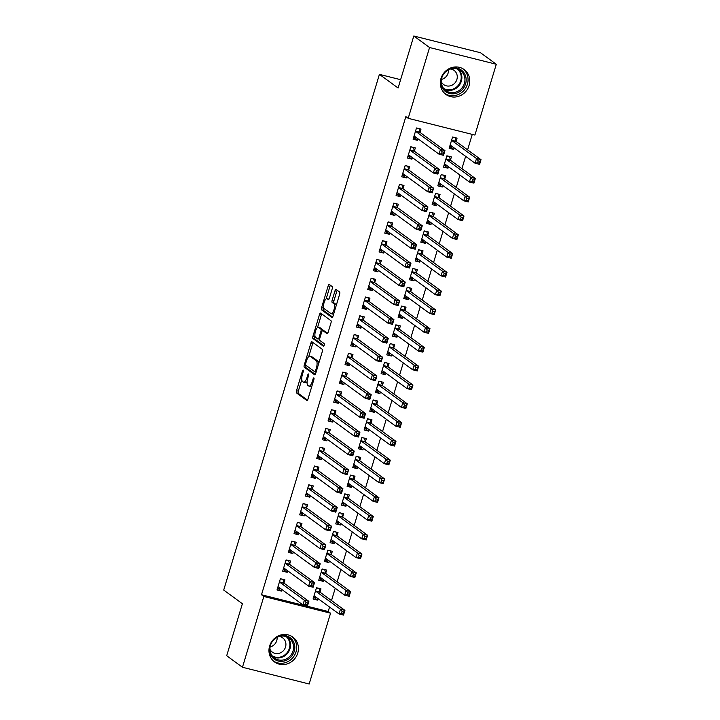 <?xml version="1.0" encoding="UTF-8"?>
<svg xmlns="http://www.w3.org/2000/svg" width="720" height="720" viewBox="0 0 720 720"><rect width="100%" height="100%" fill="white"/><g stroke="black" fill="none" stroke-linecap="round" stroke-linejoin="round"><path stroke-width="1.08" d="M303.219 370.098A1.359 0.468 -75.9 0 0 303.165 370.071A1.359 0.468 -75.9 0 0 302.427 371.097L296.514 390.681A1.944 0.666 -75.9 0 0 296.532 392.949L306.846 400.482A1.944 0.666 -75.9 0 0 306.936 400.527A1.944 0.666 -75.9 0 0 307.98 399.06L313.893 379.476A1.359 0.468 -75.9 0 0 313.884 377.892A1.359 0.468 -75.9 0 0 313.821 377.865A1.359 0.468 -75.9 0 0 313.092 378.891L312.327 381.42A6.21 2.124 -75.9 0 1 308.979 386.109A6.21 2.124 -75.9 0 1 308.709 385.983L307.845 385.353A6.21 2.124 -75.9 0 1 307.8 378.117L308.565 375.579A1.359 0.468 -75.9 0 0 308.547 373.995A1.359 0.468 -75.9 0 0 308.493 373.968A1.359 0.468 -75.9 0 0 307.755 374.994L306.99 377.532A6.21 2.124 -75.9 0 1 303.651 382.212A6.21 2.124 -75.9 0 1 303.381 382.086L302.517 381.456A6.21 2.124 -75.9 0 1 302.463 374.22L303.228 371.682A1.359 0.468 -75.9 0 0 303.219 370.098M469.107 85.527A15.435 14.364 -53.8 0 1 445.941 94.455A15.435 14.364 -53.8 0 1 440.982 78.471A15.435 14.364 -53.8 0 1 464.148 69.543A15.435 14.364 -53.8 0 1 469.107 85.527M297.765 653.058A15.435 14.364 -53.8 0 1 274.59 661.986A15.435 14.364 -53.8 0 1 269.631 646.002A15.435 14.364 -53.8 0 1 292.806 637.074A15.435 14.364 -53.8 0 1 297.765 653.058M332.199 288.837A1.944 0.666 -75.9 0 0 332.181 286.578L329.283 284.463A1.944 0.666 -75.9 0 0 329.202 284.418A1.944 0.666 -75.9 0 0 328.158 285.885L321.588 307.638A1.944 0.666 -75.9 0 0 321.606 309.897L331.92 317.439A1.944 0.666 -75.9 0 0 332.001 317.484A1.944 0.666 -75.9 0 0 333.054 316.017L339.615 294.264A1.944 0.666 -75.9 0 0 339.597 292.005L336.105 289.449A1.944 0.666 -75.9 0 0 336.024 289.404A1.944 0.666 -75.9 0 0 334.98 290.871L332.163 300.177A1.944 0.666 -75.9 0 0 332.181 302.445L333.918 303.714A5.193 1.773 -75.9 0 1 334.062 309.42A5.193 1.773 -75.9 0 1 331.164 313.677A5.193 1.773 -75.9 0 1 330.939 313.569L324.144 308.61A5.193 1.773 -75.9 0 1 324 302.895A5.193 1.773 -75.9 0 1 326.898 298.638A5.193 1.773 -75.9 0 1 327.123 298.746L328.257 299.574A1.944 0.666 -75.9 0 0 328.338 299.61A1.944 0.666 -75.9 0 0 329.382 298.152L332.199 288.837M408.195 118.323L429.57 47.52L496.287 64.26L474.912 135.063L408.195 118.323L405.855 116.613L261.495 594.756L263.835 596.466L330.552 613.197L309.177 684L242.46 667.26L263.835 596.466M242.46 667.26L226.692 655.74L242.397 603.72L223.713 590.058L379.413 74.367L398.097 88.02L413.802 36L429.57 47.52M311.976 341.793A1.944 0.666 -75.9 0 0 311.895 341.748A1.944 0.666 -75.9 0 0 310.851 343.215L304.281 364.968A1.944 0.666 -75.9 0 0 304.299 367.227L314.613 374.769A1.944 0.666 -75.9 0 0 314.694 374.814A1.944 0.666 -75.9 0 0 315.738 373.347L322.308 351.594A1.944 0.666 -75.9 0 0 322.29 349.335L311.976 341.793M312.93 336.303L319.5 314.55A1.944 0.666 -75.9 0 1 320.544 313.083A1.944 0.666 -75.9 0 1 320.634 313.128L330.948 320.67A1.944 0.666 -75.9 0 1 330.966 322.929L328.149 332.235A1.944 0.666 -75.9 0 1 327.105 333.702A1.944 0.666 -75.9 0 1 327.024 333.666L322.839 330.606A1.944 0.666 -75.9 0 0 322.758 330.57A1.944 0.666 -75.9 0 0 321.714 332.028L319.842 338.202A1.944 0.666 -75.9 0 0 319.86 340.47L324.216 343.656A1.359 0.468 -75.9 0 1 324.252 345.15A1.359 0.468 -75.9 0 1 323.496 346.257A1.359 0.468 -75.9 0 1 323.442 346.23L312.948 338.562A1.944 0.666 -75.9 0 1 312.93 336.303L314.739 336.753L314.946 336.051M400.617 79.686L379.413 74.367M414.414 150.921L415.332 147.879L410.823 146.754L407.421 158.022L411.93 159.147L412.389 157.635M450.477 159.966L451.395 156.933L446.886 155.799L443.484 167.067L447.993 168.201L448.443 166.68M403.074 188.487L403.992 185.445L399.483 184.311L396.081 195.579L400.59 196.713L401.049 195.201M439.137 197.532L440.055 194.49L435.546 193.356L432.144 204.624L436.653 205.758L437.103 204.246M391.734 226.044L392.652 223.002L388.143 221.868L384.741 233.136L389.25 234.27L389.709 232.758M427.797 235.089L428.715 232.047L424.206 230.922L420.804 242.19L425.313 243.315L425.763 241.803M380.394 263.601L381.312 260.559L376.803 259.434L373.401 270.702L377.91 271.827L378.369 270.315M416.457 272.646L417.375 269.613L412.866 268.479L409.464 279.747L413.973 280.881L414.423 279.36M369.054 301.167L369.972 298.125L365.463 296.991L362.061 308.259L366.57 309.393L367.029 307.881M405.117 310.212L406.035 307.17L401.526 306.036L398.124 317.304L402.633 318.438L403.083 316.926M357.714 338.724L358.632 335.682L354.123 334.548L350.721 345.816L355.23 346.95L355.689 345.438M393.777 347.769L394.695 344.727L390.186 343.602L386.784 354.87L391.293 355.995L391.743 354.483M346.374 376.281L347.292 373.239L342.783 372.114L339.381 383.382L343.89 384.507L344.349 382.995M382.437 385.326L383.355 382.293L378.846 381.159L375.444 392.427L379.953 393.561L380.403 392.04M335.034 413.847L335.952 410.805L331.443 409.671L328.041 420.939L332.55 422.073L333.009 420.561M371.097 422.892L372.015 419.85L367.506 418.716L364.104 429.984L368.613 431.118L369.063 429.606M323.694 451.404L324.612 448.362L320.103 447.228L316.701 458.496L321.21 459.63L321.669 458.118M359.757 460.449L360.675 457.407L356.166 456.282L352.764 467.55L357.273 468.675L357.723 467.163M312.354 488.961L313.272 485.919L308.763 484.794L305.361 496.062L309.87 497.187L310.329 495.675M348.417 498.006L349.335 494.973L344.826 493.839L341.424 505.107L345.933 506.241L346.383 504.72M301.014 526.527L301.932 523.485L297.423 522.351L294.021 533.619L298.53 534.753L298.989 533.241M337.077 535.572L337.995 532.53L333.486 531.396L330.084 542.664L334.593 543.798L335.043 542.286M289.674 564.084L290.592 561.042L286.083 559.908L282.681 571.176L287.19 572.31L287.649 570.798M325.737 573.129L326.655 570.087L322.146 568.962L318.744 580.23L323.253 581.355L323.703 579.843M261.495 594.756L328.212 611.496L329.553 607.041M331.506 600.579L335.223 588.267M337.176 581.796L340.893 569.484M342.846 563.013L346.563 550.701M348.516 544.239L352.233 531.927M354.186 525.456L357.903 513.144M359.856 506.673L363.582 494.361M365.526 487.899L369.252 475.587M371.196 469.116L374.922 456.804M376.866 450.333L380.592 438.021M382.536 431.559L386.262 419.247M388.206 412.776L391.932 400.464M393.876 393.993L397.602 381.681M399.546 375.219L403.272 362.907M405.216 356.436L408.942 344.124M410.886 337.653L414.612 325.341M416.556 318.879L420.282 306.567M422.226 300.096L425.952 287.784M427.896 281.313L431.622 269.001M433.566 262.539L437.292 250.227M439.236 243.756L442.962 231.444M444.906 224.973L448.632 212.661M450.576 206.199L454.302 193.887M456.255 187.416L459.972 175.104M461.925 168.633L465.642 156.321M467.595 149.859L472.257 134.397M320.067 591.912L320.985 588.87L316.476 587.736L313.074 599.004L317.583 600.138L318.033 598.626M284.004 582.858L284.922 579.825L280.413 578.691L277.011 589.959L281.52 591.093L281.979 589.581M331.407 554.346L332.325 551.313L327.816 550.179L324.414 561.447L328.923 562.581L329.373 561.06M295.344 545.301L296.262 542.259L291.753 541.134L288.351 552.402L292.86 553.527L293.319 552.015M342.747 516.789L343.665 513.747L339.156 512.622L335.754 523.89L340.263 525.015L340.713 523.503M306.684 507.744L307.602 504.702L303.093 503.568L299.691 514.836L304.2 515.97L304.659 514.458M354.087 479.232L355.005 476.19L350.496 475.056L347.094 486.324L351.603 487.458L352.053 485.946M318.024 470.187L318.942 467.145L314.433 466.011L311.031 477.279L315.54 478.413L315.999 476.901M365.427 441.666L366.345 438.633L361.836 437.499L358.434 448.767L362.943 449.901L363.393 448.38M329.364 432.621L330.282 429.579L325.773 428.454L322.371 439.722L326.88 440.847L327.339 439.335M376.767 404.109L377.685 401.067L373.176 399.942L369.774 411.21L374.283 412.335L374.733 410.823M340.704 395.064L341.622 392.022L337.113 390.888L333.711 402.156L338.22 403.29L338.679 401.778M388.107 366.552L389.025 363.51L384.516 362.376L381.114 373.644L385.623 374.778L386.073 373.266M352.044 357.507L352.962 354.465L348.453 353.331L345.051 364.599L349.56 365.733L350.019 364.221M399.447 328.986L400.365 325.953L395.856 324.819L392.454 336.087L396.963 337.221L397.413 335.7M363.384 319.941L364.302 316.899L359.793 315.774L356.391 327.042L360.9 328.167L361.359 326.655M410.787 291.429L411.705 288.387L407.196 287.262L403.794 298.53L408.303 299.655L408.753 298.143M374.724 282.384L375.642 279.342L371.133 278.208L367.731 289.476L372.24 290.61L372.699 289.098M422.127 253.872L423.045 250.83L418.536 249.696L415.134 260.964L419.643 262.098L420.093 260.586M386.064 244.827L386.982 241.785L382.473 240.651L379.071 251.919L383.58 253.053L384.039 251.541M433.467 216.306L434.385 213.273L429.876 212.139L426.474 223.407L430.983 224.541L431.433 223.02M397.404 207.261L398.322 204.219L393.813 203.094L390.411 214.362L394.92 215.487L395.379 213.975M444.807 178.749L445.725 175.707L441.216 174.582L437.814 185.85L442.323 186.975L442.773 185.463M408.744 169.704L409.662 166.662L405.153 165.528L401.751 176.796L406.26 177.93L406.719 176.418M456.147 141.192L457.065 138.15L452.556 137.016L449.154 148.284L453.663 149.418L454.113 147.906M420.084 132.147L421.002 129.105L416.493 127.971L413.091 139.239L417.6 140.373L418.059 138.861M413.802 36L480.519 52.74L496.287 64.26M328.212 611.496L330.552 613.197M317.583 600.138L313.857 597.411M281.52 591.093L277.794 588.366M323.253 581.355L319.527 578.637M287.19 572.31L283.464 569.583M328.923 562.581L325.197 559.854M292.86 553.527L289.134 550.809M334.593 543.798L330.867 541.071M298.53 534.753L294.804 532.026M340.263 525.015L336.537 522.297M304.2 515.97L300.474 513.243M345.933 506.241L342.207 503.514M309.87 497.187L306.144 494.469M351.603 487.458L347.877 484.731M315.54 478.413L311.814 475.686M357.273 468.675L353.547 465.957M321.21 459.63L317.484 456.903M362.943 449.901L359.217 447.174M326.88 440.847L323.154 438.129M368.613 431.118L364.887 428.391M332.55 422.073L328.824 419.346M374.283 412.335L370.557 409.617M338.22 403.29L334.494 400.563M379.953 393.561L376.227 390.834M343.89 384.507L340.164 381.789M385.623 374.778L381.897 372.051M349.56 365.733L345.834 363.006M391.293 355.995L387.567 353.277M355.23 346.95L351.504 344.223M396.963 337.221L393.237 334.494M360.9 328.167L357.174 325.449M402.633 318.438L398.907 315.711M366.57 309.393L362.844 306.666M408.303 299.655L404.577 296.937M372.24 290.61L368.514 287.883M413.973 280.881L410.247 278.154M377.91 271.827L374.184 269.109M419.643 262.098L415.917 259.371M383.58 253.053L379.854 250.326M425.313 243.315L421.587 240.597M389.25 234.27L385.524 231.543M430.983 224.541L427.257 221.814M394.92 215.487L391.194 212.769M436.653 205.758L432.927 203.031M400.59 196.713L396.864 193.986M442.323 186.975L438.597 184.257M406.26 177.93L402.534 175.203M447.993 168.201L444.267 165.474M411.93 159.147L408.204 156.429M453.663 149.418L449.937 146.691M417.6 140.373L413.874 137.646M303.651 382.212L305.451 382.671A6.21 2.124 -75.9 0 0 307.116 381.609M308.979 386.109L310.779 386.559A6.21 2.124 -75.9 0 0 311.877 386.145M301.788 379.638L298.323 391.14A1.944 0.666 -75.9 0 0 298.332 393.399L307.512 400.104M304.281 364.968L306.081 365.418A1.944 0.666 -75.9 0 0 306.099 367.686L315.279 374.391M313.11 342.621A1.944 0.666 -75.9 0 0 312.651 343.665L308.754 356.589M305.694 363.528A1.359 0.468 -75.9 0 0 305.703 365.112L314.757 371.727A1.359 0.468 -75.9 0 0 314.82 371.754A1.359 0.468 -75.9 0 0 315.549 370.737L316.359 368.064A6.21 2.124 -75.9 0 0 316.305 360.819L310.113 356.292A6.21 2.124 -75.9 0 0 309.843 356.166A6.21 2.124 -75.9 0 0 306.504 360.855L305.694 363.528M318.834 363.096A6.21 2.124 -75.9 0 0 318.105 361.269L316.305 360.819M309.843 356.166L311.652 356.616A6.21 2.124 -75.9 0 1 311.922 356.751L318.105 361.269M317.52 327.546L321.3 315L319.5 314.55M321.768 313.956A1.944 0.666 -75.9 0 0 321.3 315M327.69 333.288L324.639 331.056A1.944 0.666 -75.9 0 0 324.558 331.02A1.944 0.666 -75.9 0 0 324.468 331.011M324.009 345.789L314.757 339.021L312.948 338.562M318.501 327.429A5.193 1.773 -75.9 0 0 318.276 327.321A5.193 1.773 -75.9 0 0 315.378 331.587A5.193 1.773 -75.9 0 0 315.522 337.293L317.916 339.039A1.944 0.666 -75.9 0 0 317.997 339.084A1.944 0.666 -75.9 0 0 319.041 337.617L320.904 331.443A1.944 0.666 -75.9 0 0 320.895 329.184L318.501 327.429L320.301 327.888A5.193 1.773 -75.9 0 0 320.076 327.78L318.276 327.321M322.938 330.606A1.944 0.666 -75.9 0 0 322.695 329.634L320.895 329.184M320.301 327.888L322.695 329.634M314.739 336.753A1.944 0.666 -75.9 0 0 314.757 339.021M327.123 298.746L328.923 299.196A5.193 1.773 -75.9 0 0 328.698 299.088L326.898 298.638M332.739 314.028A5.193 1.773 -75.9 0 0 332.964 314.136A5.193 1.773 -75.9 0 0 333.675 313.947M336.276 305.334A5.193 1.773 -75.9 0 0 335.718 304.164L333.918 303.714M337.239 290.277A1.944 0.666 -75.9 0 0 336.78 291.321L333.972 300.636A1.944 0.666 -75.9 0 0 333.981 302.895L335.718 304.164M323.586 307.44L323.388 308.088A1.944 0.666 -75.9 0 0 323.406 310.356L332.586 317.061M330.426 285.291A1.944 0.666 -75.9 0 0 329.958 286.335L326.187 298.827M313.578 597.339L316.854 597.762M316.413 587.952L318.591 588.267M313.992 595.971L314.109 595.917A1.98 0.675 104.1 0 1 314.28 595.899A1.98 0.675 104.1 0 1 314.37 595.944L339.012 613.953L340.425 609.255L344.934 610.389L320.292 592.38A1.98 0.675 104.1 0 1 320.121 592.083L319.077 588.618M343.917 612.009L344.934 610.389L343.512 615.087L339.012 613.953L341.541 613.44L343.35 613.89L343.917 612.009L342.108 611.559L341.541 613.44M342.108 611.559L340.425 609.255L315.783 591.246A1.98 0.675 104.1 0 1 315.612 590.949L315.558 590.778M343.35 613.89L343.512 615.087M282.528 579.222L280.35 578.907M280.791 588.717L277.515 588.294M283.014 579.573L284.058 583.038A1.98 0.675 -75.9 0 0 284.229 583.335L308.871 601.344L307.458 606.033L302.949 604.908L278.307 586.899A1.98 0.675 -75.9 0 0 278.217 586.854A1.98 0.675 -75.9 0 0 278.046 586.872L277.929 586.917M305.487 604.395L302.949 604.908L304.362 600.21L308.871 601.344L307.854 602.964L306.054 602.514L305.487 604.395L307.287 604.845L307.854 602.964M279.495 581.733L279.549 581.904A1.98 0.675 -75.9 0 0 279.72 582.201L304.362 600.21L306.054 602.514M307.458 606.033L307.287 604.845M319.248 578.565L322.524 578.979M322.083 569.169L324.261 569.493M319.662 577.188L319.779 577.134A1.98 0.675 104.1 0 1 319.95 577.125A1.98 0.675 104.1 0 1 320.04 577.161L344.682 595.17L346.095 590.481L350.604 591.606L325.962 573.597A1.98 0.675 104.1 0 1 325.791 573.3L324.747 569.844M349.587 593.235L350.604 591.606L349.182 596.304L344.682 595.17L347.211 594.657L349.02 595.107L349.587 593.235L347.778 592.785L347.211 594.657M347.778 592.785L346.095 590.481L321.453 572.463A1.98 0.675 104.1 0 1 321.282 572.175L321.228 571.995M349.02 595.107L349.182 596.304M324.918 559.782L328.194 560.205M327.753 550.395L329.931 550.71M325.332 558.405L325.449 558.36A1.98 0.675 104.1 0 1 325.62 558.342A1.98 0.675 104.1 0 1 325.71 558.378L350.352 576.396L351.765 571.698L356.274 572.832L331.632 554.814A1.98 0.675 104.1 0 1 331.461 554.526L330.417 551.061M355.257 574.452L356.274 572.832L354.852 577.521L350.352 576.396L352.881 575.883L354.69 576.333L355.257 574.452L353.448 574.002L352.881 575.883M353.448 574.002L351.765 571.698L327.123 553.689A1.98 0.675 104.1 0 1 326.952 553.392L326.898 553.221M354.69 576.333L354.852 577.521M288.198 560.448L286.02 560.124M286.461 569.934L283.185 569.52M288.684 560.799L289.728 564.255A1.98 0.675 -75.9 0 0 289.899 564.552L314.541 582.561L313.128 587.259L308.619 586.125L283.977 568.116A1.98 0.675 -75.9 0 0 283.887 568.071A1.98 0.675 -75.9 0 0 283.716 568.089L283.599 568.143M311.157 585.612L308.619 586.125L310.032 581.436L314.541 582.561L313.524 584.19L311.724 583.731L311.157 585.612L312.957 586.062L313.524 584.19M285.165 562.95L285.219 563.121A1.98 0.675 -75.9 0 0 285.39 563.418L310.032 581.436L311.724 583.731M313.128 587.259L312.957 586.062M293.868 541.665L291.69 541.35M292.14 551.151L288.855 550.737M294.354 542.016L295.398 545.472A1.98 0.675 -75.9 0 0 295.569 545.769L320.211 563.778L318.798 568.476L314.289 567.351L289.647 549.333A1.98 0.675 -75.9 0 0 289.557 549.297A1.98 0.675 -75.9 0 0 289.386 549.315L289.269 549.36M316.827 566.829L314.289 567.351L315.702 562.653L320.211 563.778L319.194 565.407L317.394 564.957L316.827 566.829L318.627 567.288L319.194 565.407M290.835 544.176L290.889 544.347A1.98 0.675 -75.9 0 0 291.06 544.644L315.702 562.653L317.394 564.957M318.798 568.476L318.627 567.288M275.076 637.938A13.356 12.429 -53.8 0 1 291.465 638.883A13.356 12.429 -53.8 0 1 290.691 657.315A13.356 12.429 -53.8 0 1 272.664 657.783A13.356 12.429 -53.8 0 1 270.036 644.832M273.069 656.874A12.366 11.511 126.2 0 0 274.473 658.098A12.366 11.511 126.2 0 0 290.439 655.695A12.366 11.511 126.2 0 0 290.475 639.369A12.366 11.511 126.2 0 0 289.071 638.136A12.366 11.511 126.2 0 0 273.105 640.539A12.366 11.511 126.2 0 0 273.069 656.874A12.366 11.511 -53.8 0 0 288.018 652.689A12.366 11.511 -53.8 0 0 287.451 637.164M277.128 637.371A8.802 8.19 -53.8 0 1 270.117 646.956M269.964 649.323A8.802 8.19 126.2 0 0 271.314 651.231A8.802 8.19 126.2 0 0 272.313 652.113A8.802 8.19 126.2 0 0 283.68 650.403A8.802 8.19 126.2 0 0 283.707 638.775A8.802 8.19 126.2 0 0 282.708 637.893A8.802 8.19 126.2 0 0 279.333 636.507M273.312 660.924A15.336 14.274 126.2 0 0 292.941 657.585A15.336 14.274 126.2 0 0 292.86 637.479A15.336 14.274 126.2 0 0 291.402 636.174M446.427 70.407A13.356 12.429 -53.8 0 1 462.807 71.352A13.356 12.429 -53.8 0 1 462.042 89.784A13.356 12.429 -53.8 0 1 444.015 90.252A13.356 12.429 -53.8 0 1 441.387 77.301M444.411 89.343A12.366 11.511 126.2 0 0 445.824 90.567A12.366 11.511 126.2 0 0 461.79 88.164A12.366 11.511 126.2 0 0 461.826 71.838A12.366 11.511 126.2 0 0 460.413 70.605A12.366 11.511 126.2 0 0 444.447 73.008A12.366 11.511 126.2 0 0 444.411 89.343A12.366 11.511 -53.8 0 0 459.369 85.158A12.366 11.511 -53.8 0 0 458.793 69.633M448.479 69.84A8.802 8.19 -53.8 0 1 441.468 79.425M441.315 81.792A8.802 8.19 126.2 0 0 442.656 83.7A8.802 8.19 126.2 0 0 443.664 84.582A8.802 8.19 126.2 0 0 455.031 82.872A8.802 8.19 126.2 0 0 455.058 71.244A8.802 8.19 126.2 0 0 454.05 70.362A8.802 8.19 126.2 0 0 450.675 68.976M444.654 93.384A15.336 14.274 126.2 0 0 464.283 90.054A15.336 14.274 126.2 0 0 464.202 69.948A15.336 14.274 126.2 0 0 462.744 68.643M330.588 540.999L333.864 541.422M333.423 531.612L335.601 531.927M331.002 539.631L331.119 539.577A1.98 0.675 104.1 0 1 331.29 539.559A1.98 0.675 104.1 0 1 331.38 539.604L356.022 557.613L357.435 552.915L361.944 554.049L337.302 536.04A1.98 0.675 104.1 0 1 337.131 535.743L336.087 532.278M360.927 555.669L361.944 554.049L360.522 558.747L356.022 557.613L358.551 557.1L360.36 557.55L360.927 555.669L359.118 555.219L358.551 557.1M359.118 555.219L357.435 552.915L332.793 534.906A1.98 0.675 104.1 0 1 332.622 534.609L332.568 534.438M360.36 557.55L360.522 558.747M336.258 522.225L339.534 522.639M339.093 512.829L341.271 513.153M336.672 520.848L336.789 520.794A1.98 0.675 104.1 0 1 336.96 520.785A1.98 0.675 104.1 0 1 337.05 520.821L361.692 538.83L363.105 534.141L367.614 535.266L342.972 517.257A1.98 0.675 104.1 0 1 342.801 516.96L341.757 513.504M366.597 536.895L367.614 535.266L366.192 539.964L361.692 538.83L364.221 538.317L366.03 538.767L366.597 536.895L364.788 536.445L364.221 538.317M364.788 536.445L363.105 534.141L338.463 516.123A1.98 0.675 104.1 0 1 338.292 515.835L338.238 515.655M366.03 538.767L366.192 539.964M299.538 522.882L297.36 522.567M297.81 532.377L294.525 531.954M300.024 523.233L301.068 526.698A1.98 0.675 -75.9 0 0 301.239 526.995L325.881 545.004L324.468 549.693L319.959 548.568L295.317 530.559A1.98 0.675 -75.9 0 0 295.227 530.514A1.98 0.675 -75.9 0 0 295.056 530.532L294.939 530.577M322.497 548.055L319.959 548.568L321.372 543.87L325.881 545.004L324.864 546.624L323.064 546.174L322.497 548.055L324.297 548.505L324.864 546.624M296.505 525.393L296.559 525.564A1.98 0.675 -75.9 0 0 296.73 525.861L321.372 543.87L323.064 546.174M324.468 549.693L324.297 548.505M305.208 504.108L303.03 503.784M303.48 513.594L300.195 513.18M305.694 504.459L306.738 507.915A1.98 0.675 -75.9 0 0 306.909 508.212L331.551 526.221L330.138 530.919L325.629 529.785L300.987 511.776A1.98 0.675 -75.9 0 0 300.897 511.731A1.98 0.675 -75.9 0 0 300.726 511.749L300.609 511.803M328.167 529.272L325.629 529.785L327.042 525.096L331.551 526.221L330.534 527.85L328.734 527.391L328.167 529.272L329.967 529.722L330.534 527.85M302.175 506.61L302.229 506.781A1.98 0.675 -75.9 0 0 302.4 507.078L327.042 525.096L328.734 527.391M330.138 530.919L329.967 529.722M341.928 503.442L345.204 503.865M344.763 494.055L346.941 494.37M342.342 502.065L342.459 502.02A1.98 0.675 104.1 0 1 342.63 502.002A1.98 0.675 104.1 0 1 342.72 502.038L367.362 520.056L368.775 515.358L373.284 516.492L348.642 498.474A1.98 0.675 104.1 0 1 348.471 498.186L347.427 494.721M372.267 518.112L373.284 516.492L371.862 521.181L367.362 520.056L369.891 519.543L371.7 519.993L372.267 518.112L370.458 517.662L369.891 519.543M370.458 517.662L368.775 515.358L344.133 497.349A1.98 0.675 104.1 0 1 343.962 497.052L343.908 496.881M371.7 519.993L371.862 521.181M310.878 485.325L308.7 485.01M309.15 494.811L305.865 494.397M311.364 485.676L312.408 489.132A1.98 0.675 -75.9 0 0 312.579 489.429L337.221 507.438L335.808 512.136L331.299 511.011L306.657 492.993A1.98 0.675 -75.9 0 0 306.567 492.957A1.98 0.675 -75.9 0 0 306.396 492.975L306.279 493.02M333.837 510.489L331.299 511.011L332.712 506.313L337.221 507.438L336.204 509.067L334.404 508.617L333.837 510.489L335.637 510.948L336.204 509.067M307.845 487.836L307.899 488.007A1.98 0.675 -75.9 0 0 308.07 488.304L332.712 506.313L334.404 508.617M335.808 512.136L335.637 510.948M347.598 484.659L350.874 485.082M350.433 475.272L352.611 475.587M348.012 483.291L348.129 483.237A1.98 0.675 104.1 0 1 348.3 483.219A1.98 0.675 104.1 0 1 348.39 483.264L373.032 501.273L374.445 496.575L378.954 497.709L354.312 479.7A1.98 0.675 104.1 0 1 354.141 479.403L353.097 475.938M377.937 499.329L378.954 497.709L377.532 502.407L373.032 501.273L375.561 500.76L377.37 501.21L377.937 499.329L376.128 498.879L375.561 500.76M376.128 498.879L374.445 496.575L349.803 478.566A1.98 0.675 104.1 0 1 349.632 478.269L349.578 478.098M377.37 501.21L377.532 502.407M316.548 466.542L314.37 466.227M314.82 476.037L311.535 475.614M317.034 466.893L318.078 470.358A1.98 0.675 -75.9 0 0 318.249 470.655L342.891 488.664L341.478 493.353L336.969 492.228L312.327 474.219A1.98 0.675 -75.9 0 0 312.237 474.174A1.98 0.675 -75.9 0 0 312.066 474.192L311.949 474.237M339.507 491.715L336.969 492.228L338.382 487.53L342.891 488.664L341.874 490.284L340.074 489.834L339.507 491.715L341.307 492.165L341.874 490.284M313.515 469.053L313.569 469.224A1.98 0.675 -75.9 0 0 313.74 469.521L338.382 487.53L340.074 489.834M341.478 493.353L341.307 492.165M353.268 465.885L356.544 466.299M356.103 456.489L358.281 456.813M353.682 464.508L353.799 464.454A1.98 0.675 104.1 0 1 353.97 464.445A1.98 0.675 104.1 0 1 354.06 464.481L378.702 482.49L380.115 477.801L384.624 478.926L359.982 460.917A1.98 0.675 104.1 0 1 359.811 460.62L358.767 457.164M383.607 480.555L384.624 478.926L383.202 483.624L378.702 482.49L381.231 481.977L383.04 482.427L383.607 480.555L381.798 480.105L381.231 481.977M381.798 480.105L380.115 477.801L355.473 459.783A1.98 0.675 104.1 0 1 355.302 459.495L355.248 459.315M383.04 482.427L383.202 483.624M358.938 447.102L362.214 447.525M361.773 437.715L363.951 438.03M359.352 445.725L359.469 445.68A1.98 0.675 104.1 0 1 359.64 445.662A1.98 0.675 104.1 0 1 359.73 445.698L384.372 463.716L385.785 459.018L390.294 460.152L365.652 442.134A1.98 0.675 104.1 0 1 365.481 441.846L364.437 438.381M389.277 461.772L390.294 460.152L388.872 464.841L384.372 463.716L386.901 463.203L388.71 463.653L389.277 461.772L387.468 461.322L386.901 463.203M387.468 461.322L385.785 459.018L361.143 441.009A1.98 0.675 104.1 0 1 360.972 440.712L360.918 440.541M388.71 463.653L388.872 464.841M364.608 428.319L367.884 428.742M367.443 418.932L369.621 419.247M365.022 426.951L365.139 426.897A1.98 0.675 104.1 0 1 365.31 426.879A1.98 0.675 104.1 0 1 365.4 426.924L390.042 444.933L391.455 440.235L395.964 441.369L371.322 423.36A1.98 0.675 104.1 0 1 371.151 423.063L370.107 419.598M394.947 442.989L395.964 441.369L394.542 446.067L390.042 444.933L392.571 444.42L394.38 444.87L394.947 442.989L393.138 442.539L392.571 444.42M393.138 442.539L391.455 440.235L366.813 422.226A1.98 0.675 104.1 0 1 366.642 421.929L366.588 421.758M394.38 444.87L394.542 446.067M370.278 409.545L373.554 409.959M373.113 400.149L375.291 400.473M370.692 408.168L370.809 408.114A1.98 0.675 104.1 0 1 370.98 408.105A1.98 0.675 104.1 0 1 371.07 408.141L395.712 426.15L397.125 421.461L401.634 422.586L376.992 404.577A1.98 0.675 104.1 0 1 376.821 404.28L375.777 400.824M400.617 424.215L401.634 422.586L400.212 427.284L395.712 426.15L398.241 425.637L400.05 426.087L400.617 424.215L398.808 423.765L398.241 425.637M398.808 423.765L397.125 421.461L372.483 403.443A1.98 0.675 104.1 0 1 372.312 403.155L372.258 402.975M400.05 426.087L400.212 427.284M375.948 390.762L379.224 391.185M378.783 381.375L380.961 381.69M376.362 389.385L376.479 389.34A1.98 0.675 104.1 0 1 376.65 389.322A1.98 0.675 104.1 0 1 376.74 389.358L401.382 407.376L402.795 402.678L407.304 403.812L382.662 385.794A1.98 0.675 104.1 0 1 382.491 385.506L381.447 382.041M406.287 405.432L407.304 403.812L405.882 408.501L401.382 407.376L403.911 406.863L405.72 407.313L406.287 405.432L404.478 404.982L403.911 406.863M404.478 404.982L402.795 402.678L378.153 384.669A1.98 0.675 104.1 0 1 377.982 384.372L377.928 384.201M405.72 407.313L405.882 408.501M381.618 371.979L384.894 372.402M384.453 362.592L386.631 362.907M382.032 370.611L382.149 370.557A1.98 0.675 104.1 0 1 382.32 370.539A1.98 0.675 104.1 0 1 382.41 370.584L407.052 388.593L408.465 383.895L412.974 385.029L388.332 367.02A1.98 0.675 104.1 0 1 388.161 366.723L387.117 363.258M411.957 386.649L412.974 385.029L411.552 389.727L407.052 388.593L409.581 388.08L411.39 388.53L411.957 386.649L410.148 386.199L409.581 388.08M410.148 386.199L408.465 383.895L383.823 365.886A1.98 0.675 104.1 0 1 383.652 365.589L383.598 365.418M411.39 388.53L411.552 389.727M387.288 353.205L390.564 353.619M390.123 343.809L392.301 344.133M387.702 351.828L387.819 351.783A1.98 0.675 104.1 0 1 387.99 351.765A1.98 0.675 104.1 0 1 388.08 351.801L412.722 369.81L414.135 365.121L418.644 366.246L394.002 348.237A1.98 0.675 104.1 0 1 393.831 347.94L392.787 344.484M417.627 367.875L418.644 366.246L417.222 370.944L412.722 369.81L415.251 369.297L417.06 369.747L417.627 367.875L415.818 367.425L415.251 369.297M415.818 367.425L414.135 365.121L389.493 347.103A1.98 0.675 104.1 0 1 389.322 346.815L389.268 346.635M417.06 369.747L417.222 370.944M392.958 334.422L396.234 334.845M395.793 325.035L397.971 325.35M393.372 333.045L393.489 333A1.98 0.675 104.1 0 1 393.66 332.982A1.98 0.675 104.1 0 1 393.75 333.018L418.392 351.036L419.805 346.338L424.314 347.472L399.672 329.454A1.98 0.675 104.1 0 1 399.501 329.166L398.457 325.701M423.297 349.092L424.314 347.472L422.892 352.161L418.392 351.036L420.921 350.523L422.73 350.973L423.297 349.092L421.488 348.642L420.921 350.523M421.488 348.642L419.805 346.338L395.163 328.329A1.98 0.675 104.1 0 1 394.992 328.032L394.938 327.861M422.73 350.973L422.892 352.161M398.628 315.639L401.904 316.062M401.463 306.252L403.641 306.567M399.042 314.271L399.159 314.217A1.98 0.675 104.1 0 1 399.33 314.199A1.98 0.675 104.1 0 1 399.42 314.244L424.062 332.253L425.475 327.555L429.984 328.689L405.342 310.68A1.98 0.675 104.1 0 1 405.171 310.383L404.127 306.918M428.967 330.309L429.984 328.689L428.562 333.387L424.062 332.253L426.591 331.74L428.4 332.19L428.967 330.309L427.158 329.859L426.591 331.74M427.158 329.859L425.475 327.555L400.833 309.546A1.98 0.675 104.1 0 1 400.662 309.249L400.608 309.078M428.4 332.19L428.562 333.387M404.298 296.865L407.574 297.279M407.133 287.469L409.311 287.793M404.712 295.488L404.829 295.443A1.98 0.675 104.1 0 1 405 295.425A1.98 0.675 104.1 0 1 405.09 295.461L429.732 313.47L431.145 308.781L435.654 309.906L411.012 291.897A1.98 0.675 104.1 0 1 410.841 291.6L409.797 288.144M434.637 311.535L435.654 309.906L434.232 314.604L429.732 313.47L432.261 312.957L434.07 313.407L434.637 311.535L432.828 311.085L432.261 312.957M432.828 311.085L431.145 308.781L406.503 290.763A1.98 0.675 104.1 0 1 406.332 290.475L406.278 290.295M434.07 313.407L434.232 314.604M409.968 278.082L413.244 278.505M412.803 268.695L414.981 269.01M410.382 276.705L410.499 276.66A1.98 0.675 104.1 0 1 410.67 276.642A1.98 0.675 104.1 0 1 410.76 276.678L435.402 294.696L436.815 289.998L441.324 291.132L416.682 273.114A1.98 0.675 104.1 0 1 416.511 272.826L415.467 269.361M440.307 292.752L441.324 291.132L439.911 295.821L435.402 294.696L437.931 294.183L439.74 294.633L440.307 292.752L438.498 292.302L437.931 294.183M438.498 292.302L436.815 289.998L412.173 271.989A1.98 0.675 104.1 0 1 412.002 271.692L411.948 271.521M439.74 294.633L439.911 295.821M415.638 259.299L418.914 259.722M418.473 249.912L420.651 250.227M416.052 257.931L416.169 257.877A1.98 0.675 104.1 0 1 416.34 257.859A1.98 0.675 104.1 0 1 416.43 257.904L441.072 275.913L442.485 271.215L446.994 272.349L422.352 254.34A1.98 0.675 104.1 0 1 422.181 254.043L421.137 250.578M445.977 273.969L446.994 272.349L445.581 277.047L441.072 275.913L443.601 275.4L445.41 275.85L445.977 273.969L444.168 273.519L443.601 275.4M444.168 273.519L442.485 271.215L417.843 253.206A1.98 0.675 104.1 0 1 417.672 252.909L417.618 252.738M445.41 275.85L445.581 277.047M421.308 240.525L424.584 240.939M424.143 231.129L426.321 231.453M421.722 239.148L421.839 239.103A1.98 0.675 104.1 0 1 422.01 239.085A1.98 0.675 104.1 0 1 422.1 239.121L446.742 257.13L448.155 252.441L452.664 253.566L428.022 235.557A1.98 0.675 104.1 0 1 427.851 235.26L426.807 231.804M451.647 255.195L452.664 253.566L451.251 258.264L446.742 257.13L449.271 256.617L451.08 257.067L451.647 255.195L449.838 254.745L449.271 256.617M449.838 254.745L448.155 252.441L423.513 234.423A1.98 0.675 104.1 0 1 423.342 234.135L423.288 233.955M451.08 257.067L451.251 258.264M426.978 221.742L430.254 222.165M429.813 212.355L431.991 212.67M427.392 220.365L427.509 220.32A1.98 0.675 104.1 0 1 427.68 220.302A1.98 0.675 104.1 0 1 427.77 220.338L452.412 238.356L453.825 233.658L458.334 234.792L433.692 216.774A1.98 0.675 104.1 0 1 433.521 216.486L432.477 213.021M457.317 236.412L458.334 234.792L456.921 239.481L452.412 238.356L454.941 237.843L456.75 238.293L457.317 236.412L455.508 235.962L454.941 237.843M455.508 235.962L453.825 233.658L429.183 215.649A1.98 0.675 104.1 0 1 429.012 215.352L428.958 215.181M456.75 238.293L456.921 239.481M322.218 447.768L320.04 447.444M320.49 457.254L317.205 456.84M322.704 448.119L323.748 451.575A1.98 0.675 -75.9 0 0 323.919 451.872L348.561 469.881L347.148 474.579L342.639 473.445L317.997 455.436A1.98 0.675 -75.9 0 0 317.907 455.391A1.98 0.675 -75.9 0 0 317.736 455.409L317.619 455.463M345.177 472.932L342.639 473.445L344.052 468.756L348.561 469.881L347.544 471.51L345.744 471.051L345.177 472.932L346.977 473.382L347.544 471.51M319.185 450.27L319.239 450.441A1.98 0.675 -75.9 0 0 319.41 450.738L344.052 468.756L345.744 471.051M347.148 474.579L346.977 473.382M327.888 428.985L325.71 428.67M326.16 438.471L322.875 438.057M328.374 429.336L329.418 432.792A1.98 0.675 -75.9 0 0 329.589 433.089L354.231 451.098L352.818 455.796L348.309 454.671L323.667 436.653A1.98 0.675 -75.9 0 0 323.577 436.617A1.98 0.675 -75.9 0 0 323.406 436.635L323.289 436.68M350.847 454.149L348.309 454.671L349.722 449.973L354.231 451.098L353.214 452.727L351.414 452.277L350.847 454.149L352.647 454.608L353.214 452.727M324.855 431.496L324.909 431.667A1.98 0.675 -75.9 0 0 325.08 431.964L349.722 449.973L351.414 452.277M352.818 455.796L352.647 454.608M333.567 410.202L331.38 409.887M331.83 419.697L328.545 419.274M334.044 410.553L335.088 414.018A1.98 0.675 -75.9 0 0 335.259 414.315L359.901 432.324L358.488 437.013L353.979 435.888L329.337 417.879A1.98 0.675 -75.9 0 0 329.247 417.834A1.98 0.675 -75.9 0 0 329.076 417.852L328.959 417.897M356.517 435.375L353.979 435.888L355.392 431.19L359.901 432.324L358.884 433.944L357.084 433.494L356.517 435.375L358.317 435.825L358.884 433.944M330.525 412.713L330.579 412.884A1.98 0.675 -75.9 0 0 330.75 413.181L355.392 431.19L357.084 433.494M358.488 437.013L358.317 435.825M339.237 391.428L337.05 391.104M337.5 400.914L334.215 400.5M339.714 391.779L340.758 395.235A1.98 0.675 -75.9 0 0 340.929 395.532L365.571 413.541L364.158 418.239L359.649 417.105L335.007 399.096A1.98 0.675 -75.9 0 0 334.917 399.051A1.98 0.675 -75.9 0 0 334.746 399.069L334.629 399.123M362.187 416.592L359.649 417.105L361.062 412.416L365.571 413.541L364.554 415.17L362.754 414.711L362.187 416.592L363.987 417.042L364.554 415.17M336.195 393.93L336.249 394.101A1.98 0.675 -75.9 0 0 336.42 394.398L361.062 412.416L362.754 414.711M364.158 418.239L363.987 417.042M344.907 372.645L342.72 372.33M343.17 382.131L339.885 381.717M345.384 372.996L346.428 376.452A1.98 0.675 -75.9 0 0 346.599 376.749L371.241 394.758L369.828 399.456L365.319 398.331L340.677 380.313A1.98 0.675 -75.9 0 0 340.587 380.277A1.98 0.675 -75.9 0 0 340.416 380.295L340.299 380.34M367.857 397.809L365.319 398.331L366.732 393.633L371.241 394.758L370.224 396.387L368.424 395.937L367.857 397.809L369.657 398.268L370.224 396.387M341.865 375.156L341.919 375.327A1.98 0.675 -75.9 0 0 342.09 375.624L366.732 393.633L368.424 395.937M369.828 399.456L369.657 398.268M350.577 353.862L348.39 353.547M348.84 363.357L345.555 362.934M351.054 354.213L352.098 357.678A1.98 0.675 -75.9 0 0 352.269 357.975L376.911 375.984L375.498 380.673L370.989 379.548L346.347 361.539A1.98 0.675 -75.9 0 0 346.257 361.494A1.98 0.675 -75.9 0 0 346.086 361.512L345.969 361.557M373.527 379.035L370.989 379.548L372.402 374.85L376.911 375.984L375.894 377.604L374.094 377.154L373.527 379.035L375.327 379.485L375.894 377.604M347.535 356.373L347.589 356.544A1.98 0.675 -75.9 0 0 347.76 356.841L372.402 374.85L374.094 377.154M375.498 380.673L375.327 379.485M356.247 335.088L354.06 334.764M354.51 344.574L351.225 344.16M356.724 335.439L357.768 338.895A1.98 0.675 -75.9 0 0 357.939 339.192L382.581 357.201L381.168 361.899L376.659 360.765L352.017 342.756A1.98 0.675 -75.9 0 0 351.927 342.711A1.98 0.675 -75.9 0 0 351.756 342.729L351.639 342.783M379.197 360.252L376.659 360.765L378.072 356.076L382.581 357.201L381.564 358.83L379.764 358.371L379.197 360.252L380.997 360.702L381.564 358.83M353.205 337.59L353.259 337.761A1.98 0.675 -75.9 0 0 353.43 338.058L378.072 356.076L379.764 358.371M381.168 361.899L380.997 360.702M361.917 316.305L359.73 315.99M360.18 325.791L356.895 325.377M362.394 316.656L363.438 320.112A1.98 0.675 -75.9 0 0 363.609 320.409L388.251 338.427L386.838 343.116L382.329 341.991L357.687 323.973A1.98 0.675 -75.9 0 0 357.597 323.937A1.98 0.675 -75.9 0 0 357.426 323.955L357.309 324M384.867 341.469L382.329 341.991L383.742 337.293L388.251 338.427L387.234 340.047L385.434 339.597L384.867 341.469L386.667 341.928L387.234 340.047M358.875 318.816L358.929 318.987A1.98 0.675 -75.9 0 0 359.1 319.284L383.742 337.293L385.434 339.597M386.838 343.116L386.667 341.928M367.587 297.522L365.4 297.207M365.85 307.017L362.565 306.594M368.064 297.873L369.108 301.338A1.98 0.675 -75.9 0 0 369.279 301.635L393.921 319.644L392.508 324.342L387.999 323.208L363.357 305.199A1.98 0.675 -75.9 0 0 363.267 305.154A1.98 0.675 -75.9 0 0 363.096 305.172L362.979 305.217M390.537 322.695L387.999 323.208L389.412 318.51L393.921 319.644L392.904 321.264L391.104 320.814L390.537 322.695L392.337 323.145L392.904 321.264M364.545 300.033L364.599 300.204A1.98 0.675 -75.9 0 0 364.77 300.501L389.412 318.51L391.104 320.814M392.508 324.342L392.337 323.145M373.257 278.748L371.07 278.424M371.52 288.234L368.235 287.82M373.734 279.099L374.778 282.555A1.98 0.675 -75.9 0 0 374.949 282.852L399.591 300.861L398.178 305.559L393.669 304.425L369.027 286.416A1.98 0.675 -75.9 0 0 368.937 286.371A1.98 0.675 -75.9 0 0 368.766 286.389L368.649 286.443M396.207 303.912L393.669 304.425L395.082 299.736L399.591 300.861L398.574 302.49L396.774 302.031L396.207 303.912L398.007 304.362L398.574 302.49M370.215 281.25L370.269 281.421A1.98 0.675 -75.9 0 0 370.44 281.718L395.082 299.736L396.774 302.031M398.178 305.559L398.007 304.362M378.927 259.965L376.74 259.65M377.19 269.451L373.905 269.037M379.404 260.316L380.448 263.772A1.98 0.675 -75.9 0 0 380.619 264.069L405.261 282.087L403.848 286.776L399.339 285.651L374.697 267.633A1.98 0.675 -75.9 0 0 374.607 267.597A1.98 0.675 -75.9 0 0 374.436 267.615L374.319 267.66M401.877 285.129L399.339 285.651L400.752 280.953L405.261 282.087L404.244 283.707L402.444 283.257L401.877 285.129L403.677 285.588L404.244 283.707M375.885 262.476L375.939 262.647A1.98 0.675 -75.9 0 0 376.11 262.944L400.752 280.953L402.444 283.257M403.848 286.776L403.677 285.588M384.597 241.182L382.41 240.867M382.86 250.677L379.575 250.254M385.074 241.533L386.118 244.998A1.98 0.675 -75.9 0 0 386.289 245.295L410.931 263.304L409.518 268.002L405.009 266.868L380.367 248.859A1.98 0.675 -75.9 0 0 380.277 248.814A1.98 0.675 -75.9 0 0 380.106 248.832L379.989 248.877M407.547 266.355L405.009 266.868L406.422 262.17L410.931 263.304L409.914 264.924L408.114 264.474L407.547 266.355L409.347 266.805L409.914 264.924M381.555 243.693L381.609 243.864A1.98 0.675 -75.9 0 0 381.78 244.161L406.422 262.17L408.114 264.474M409.518 268.002L409.347 266.805M390.267 222.408L388.08 222.084M388.53 231.894L385.245 231.48M390.744 222.759L391.788 226.215A1.98 0.675 -75.9 0 0 391.959 226.512L416.601 244.521L415.188 249.219L410.679 248.085L386.037 230.076A1.98 0.675 -75.9 0 0 385.947 230.031A1.98 0.675 -75.9 0 0 385.776 230.049L385.659 230.103M413.217 247.572L410.679 248.085L412.092 243.396L416.601 244.521L415.584 246.15L413.784 245.691L413.217 247.572L415.017 248.022L415.584 246.15M387.225 224.91L387.279 225.081A1.98 0.675 -75.9 0 0 387.45 225.378L412.092 243.396L413.784 245.691M415.188 249.219L415.017 248.022M395.937 203.625L393.75 203.31M394.2 213.111L390.915 212.697M396.414 203.976L397.458 207.432A1.98 0.675 -75.9 0 0 397.629 207.729L422.271 225.747L420.858 230.436L416.349 229.311L391.707 211.293A1.98 0.675 -75.9 0 0 391.617 211.257A1.98 0.675 -75.9 0 0 391.446 211.275L391.329 211.32M418.887 228.789L416.349 229.311L417.762 224.613L422.271 225.747L421.254 227.367L419.454 226.917L418.887 228.789L420.687 229.248L421.254 227.367M392.895 206.136L392.949 206.307A1.98 0.675 -75.9 0 0 393.12 206.604L417.762 224.613L419.454 226.917M420.858 230.436L420.687 229.248M432.648 202.959L435.924 203.382M435.483 193.572L437.661 193.887M433.062 201.591L433.179 201.537A1.98 0.675 104.1 0 1 433.35 201.519A1.98 0.675 104.1 0 1 433.44 201.564L458.082 219.573L459.495 214.875L464.004 216.009L439.362 198A1.98 0.675 104.1 0 1 439.191 197.703L438.147 194.238M462.987 217.629L464.004 216.009L462.591 220.707L458.082 219.573L460.611 219.06L462.42 219.51L462.987 217.629L461.178 217.179L460.611 219.06M461.178 217.179L459.495 214.875L434.853 196.866A1.98 0.675 104.1 0 1 434.682 196.569L434.628 196.398M462.42 219.51L462.591 220.707M401.607 184.842L399.42 184.527M399.87 194.337L396.585 193.914M402.084 185.193L403.128 188.658A1.98 0.675 -75.9 0 0 403.299 188.955L427.941 206.964L426.528 211.662L422.019 210.528L397.377 192.519A1.98 0.675 -75.9 0 0 397.287 192.474A1.98 0.675 -75.9 0 0 397.116 192.492L396.999 192.537M424.557 210.015L422.019 210.528L423.432 205.83L427.941 206.964L426.924 208.584L425.124 208.134L424.557 210.015L426.357 210.465L426.924 208.584M398.565 187.353L398.619 187.524A1.98 0.675 -75.9 0 0 398.79 187.821L423.432 205.83L425.124 208.134M426.528 211.662L426.357 210.465M438.318 184.185L441.594 184.599M441.153 174.789L443.331 175.113M438.732 182.808L438.849 182.763A1.98 0.675 104.1 0 1 439.02 182.745A1.98 0.675 104.1 0 1 439.11 182.781L463.752 200.79L465.165 196.101L469.674 197.226L445.032 179.217A1.98 0.675 104.1 0 1 444.861 178.92L443.817 175.464M468.657 198.855L469.674 197.226L468.261 201.924L463.752 200.79L466.281 200.277L468.09 200.727L468.657 198.855L466.848 198.405L466.281 200.277M466.848 198.405L465.165 196.101L440.523 178.083A1.98 0.675 104.1 0 1 440.352 177.795L440.298 177.615M468.09 200.727L468.261 201.924M407.277 166.068L405.09 165.744M405.54 175.554L402.255 175.14M407.754 166.419L408.798 169.875A1.98 0.675 -75.9 0 0 408.969 170.172L433.611 188.181L432.198 192.879L427.689 191.745L403.047 173.736A1.98 0.675 -75.9 0 0 402.957 173.691A1.98 0.675 -75.9 0 0 402.786 173.709L402.669 173.763M430.227 191.232L427.689 191.745L429.102 187.056L433.611 188.181L432.594 189.81L430.794 189.351L430.227 191.232L432.027 191.682L432.594 189.81M404.235 168.57L404.289 168.741A1.98 0.675 -75.9 0 0 404.46 169.038L429.102 187.056L430.794 189.351M432.198 192.879L432.027 191.682M443.988 165.402L447.264 165.825M446.823 156.015L449.001 156.33M444.402 164.025L444.519 163.98A1.98 0.675 104.1 0 1 444.69 163.962A1.98 0.675 104.1 0 1 444.78 163.998L469.422 182.016L470.835 177.318L475.344 178.452L450.702 160.434A1.98 0.675 104.1 0 1 450.531 160.146L449.487 156.681M474.327 180.072L475.344 178.452L473.931 183.141L469.422 182.016L471.951 181.503L473.76 181.953L474.327 180.072L472.518 179.622L471.951 181.503M472.518 179.622L470.835 177.318L446.193 159.309A1.98 0.675 104.1 0 1 446.022 159.012L445.968 158.841M473.76 181.953L473.931 183.141M412.947 147.285L410.76 146.97M411.21 156.771L407.925 156.357M413.424 147.636L414.468 151.092A1.98 0.675 -75.9 0 0 414.639 151.389L439.281 169.407L437.868 174.096L433.359 172.971L408.717 154.953A1.98 0.675 -75.9 0 0 408.627 154.917A1.98 0.675 -75.9 0 0 408.456 154.935L408.339 154.98M435.897 172.449L433.359 172.971L434.772 168.273L439.281 169.407L438.264 171.027L436.464 170.577L435.897 172.449L437.697 172.908L438.264 171.027M409.905 149.796L409.959 149.967A1.98 0.675 -75.9 0 0 410.13 150.264L434.772 168.273L436.464 170.577M437.868 174.096L437.697 172.908M449.658 146.619L452.934 147.042M452.493 137.232L454.671 137.547M450.072 145.251L450.189 145.197A1.98 0.675 104.1 0 1 450.36 145.179A1.98 0.675 104.1 0 1 450.45 145.224L475.092 163.233L476.505 158.535L481.014 159.669L456.372 141.66A1.98 0.675 104.1 0 1 456.201 141.363L455.157 137.898M479.997 161.289L481.014 159.669L479.601 164.367L475.092 163.233L477.621 162.72L479.43 163.17L479.997 161.289L478.188 160.839L477.621 162.72M478.188 160.839L476.505 158.535L451.863 140.526A1.98 0.675 104.1 0 1 451.692 140.229L451.638 140.058M479.43 163.17L479.601 164.367M418.617 128.502L416.43 128.187M416.88 137.997L413.595 137.574M419.094 128.853L420.138 132.318A1.98 0.675 -75.9 0 0 420.309 132.615L444.951 150.624L443.538 155.322L439.029 154.188L414.387 136.179A1.98 0.675 -75.9 0 0 414.297 136.134A1.98 0.675 -75.9 0 0 414.126 136.152L414.009 136.197M441.567 153.675L439.029 154.188L440.442 149.49L444.951 150.624L443.934 152.244L442.134 151.794L441.567 153.675L443.367 154.125L443.934 152.244M415.575 131.013L415.629 131.184A1.98 0.675 -75.9 0 0 415.8 131.481L440.442 149.49L442.134 151.794M443.538 155.322L443.367 154.125M303.318 371.322L302.427 371.097M313.983 379.116L313.092 378.891M308.655 375.219L307.755 374.994M307.908 377.757L306.99 377.532M313.236 381.654L312.327 381.42M298.332 393.399L296.532 392.949M298.323 391.14L296.514 390.681M306.099 367.686L304.299 367.227M312.651 343.665L310.851 343.215M316.125 372.069L314.883 371.763M316.458 370.962L315.549 370.737M317.268 368.289L316.359 368.064M311.922 356.751L310.113 356.292M324.639 331.056L322.839 330.606M319.95 337.851L319.041 337.617M321.831 331.677L320.904 331.443M333.981 302.895L332.181 302.445M333.972 300.636L332.163 300.177M336.78 291.321L334.98 290.871M323.406 310.356L321.606 309.897M323.388 308.088L321.588 307.638M329.958 286.335L328.158 285.885M320.292 592.38L315.783 591.246M320.121 592.083L315.612 590.949M279.549 581.904L284.058 583.038M279.72 582.201L284.229 583.335M325.962 573.597L321.453 572.463M325.791 573.3L321.282 572.175M331.632 554.814L327.123 553.689M331.461 554.526L326.952 553.392M285.219 563.121L289.728 564.255M285.39 563.418L289.899 564.552M290.889 544.347L295.398 545.472M291.06 544.644L295.569 545.769M272.241 655.902A11.961 11.133 126.2 0 0 287.172 652.59A11.961 11.133 126.2 0 0 286.857 637.218A11.961 11.133 126.2 0 0 286.299 636.678M443.592 88.371A11.961 11.133 126.2 0 0 458.523 85.059A11.961 11.133 126.2 0 0 458.208 69.687A11.961 11.133 126.2 0 0 457.641 69.147M337.302 536.04L332.793 534.906M337.131 535.743L332.622 534.609M342.972 517.257L338.463 516.123M342.801 516.96L338.292 515.835M296.559 525.564L301.068 526.698M296.73 525.861L301.239 526.995M302.229 506.781L306.738 507.915M302.4 507.078L306.909 508.212M348.642 498.474L344.133 497.349M348.471 498.186L343.962 497.052M307.899 488.007L312.408 489.132M308.07 488.304L312.579 489.429M354.312 479.7L349.803 478.566M354.141 479.403L349.632 478.269M313.569 469.224L318.078 470.358M313.74 469.521L318.249 470.655M359.982 460.917L355.473 459.783M359.811 460.62L355.302 459.495M365.652 442.134L361.143 441.009M365.481 441.846L360.972 440.712M371.322 423.36L366.813 422.226M371.151 423.063L366.642 421.929M376.992 404.577L372.483 403.443M376.821 404.28L372.312 403.155M382.662 385.794L378.153 384.669M382.491 385.506L377.982 384.372M388.332 367.02L383.823 365.886M388.161 366.723L383.652 365.589M394.002 348.237L389.493 347.103M393.831 347.94L389.322 346.815M399.672 329.454L395.163 328.329M399.501 329.166L394.992 328.032M405.342 310.68L400.833 309.546M405.171 310.383L400.662 309.249M411.012 291.897L406.503 290.763M410.841 291.6L406.332 290.475M416.682 273.114L412.173 271.989M416.511 272.826L412.002 271.692M422.352 254.34L417.843 253.206M422.181 254.043L417.672 252.909M428.022 235.557L423.513 234.423M427.851 235.26L423.342 234.135M433.692 216.774L429.183 215.649M433.521 216.486L429.012 215.352M319.239 450.441L323.748 451.575M319.41 450.738L323.919 451.872M324.909 431.667L329.418 432.792M325.08 431.964L329.589 433.089M330.579 412.884L335.088 414.018M330.75 413.181L335.259 414.315M336.249 394.101L340.758 395.235M336.42 394.398L340.929 395.532M341.919 375.327L346.428 376.452M342.09 375.624L346.599 376.749M347.589 356.544L352.098 357.678M347.76 356.841L352.269 357.975M353.259 337.761L357.768 338.895M353.43 338.058L357.939 339.192M358.929 318.987L363.438 320.112M359.1 319.284L363.609 320.409M364.599 300.204L369.108 301.338M364.77 300.501L369.279 301.635M370.269 281.421L374.778 282.555M370.44 281.718L374.949 282.852M375.939 262.647L380.448 263.772M376.11 262.944L380.619 264.069M381.609 243.864L386.118 244.998M381.78 244.161L386.289 245.295M387.279 225.081L391.788 226.215M387.45 225.378L391.959 226.512M392.949 206.307L397.458 207.432M393.12 206.604L397.629 207.729M439.362 198L434.853 196.866M439.191 197.703L434.682 196.569M398.619 187.524L403.128 188.658M398.79 187.821L403.299 188.955M445.032 179.217L440.523 178.083M444.861 178.92L440.352 177.795M404.289 168.741L408.798 169.875M404.46 169.038L408.969 170.172M450.702 160.434L446.193 159.309M450.531 160.146L446.022 159.012M409.959 149.967L414.468 151.092M410.13 150.264L414.639 151.389M456.372 141.66L451.863 140.526M456.201 141.363L451.692 140.229M415.629 131.184L420.138 132.318M415.8 131.481L420.309 132.615M316.125 372.087L314.82 371.754M324.558 331.02L322.758 330.57M332.964 314.136L331.164 313.677"/></g></svg>
